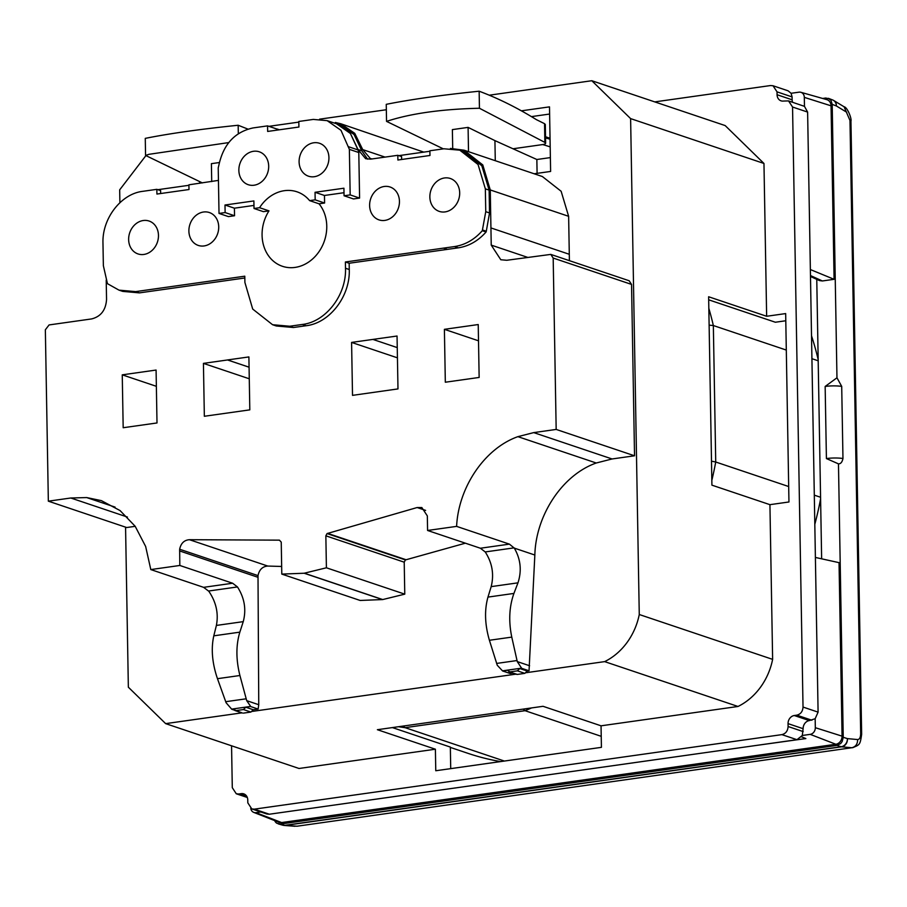 <?xml version="1.0" encoding="UTF-8"?>
<svg xmlns="http://www.w3.org/2000/svg" width="907" height="907" viewBox="0 0 907 907"><rect width="100%" height="100%" fill="white"/><g stroke="black" fill="none" stroke-linecap="round" stroke-linejoin="round"><path stroke-width="1.36" d="M244.822 277.995L139.429 292.882L122.751 291.396L118.976 290.127L107.457 283.676L103.364 265.694L102.967 242.872C102.151 218.394 121.164 193.758 142.75 191.332L156.832 189.336L156.922 194.053L188.996 189.529L188.905 184.813L218.44 180.391M160.652 193.531L160.607 190.606L156.832 189.336M276.85 129.009L277.054 130.12M279.413 129.78L277.032 128.987M334.774 123.216L340.374 125.03L354.093 134.553L361.768 150.777L367.584 159.156M336.599 123.76L350.317 133.284L358.004 149.508L365.646 158.702L370.6 159.144L397.81 155.301L397.89 160.017L429.963 155.482L429.884 150.766L443.965 148.782L459.815 150.177L478.057 164.507L485.347 188.849L485.755 211.682L482.297 230.718C474.372 239.652 465.11 244.935 454.52 246.568L345.386 261.987L345.499 268.245C346.565 294.866 325.919 321.815 302.416 324.445L289.73 326.237L272.565 324.717L252.702 309.06L244.901 282.451L244.788 276.193L135.653 291.612L118.976 290.138M401.631 159.485L401.574 156.571L397.81 155.301M459.815 150.177L463.59 151.446L481.832 165.777L489.122 190.119L489.519 212.941L486.299 231.24L482.535 229.97M486.299 231.24L486.073 231.988L482.297 230.718M486.073 231.988C478.136 240.922 468.874 246.205 458.284 247.838L349.161 263.245L345.386 261.987M349.161 263.245L349.263 269.515C350.34 296.135 329.683 323.085 306.181 325.715L293.494 327.506L276.329 325.987L272.554 324.717M203.61 587.339L208.803 591.262C216.172 602.089 218.7 613.483 216.388 625.433L243.246 621.646C246.455 609.515 244.527 597.951 237.464 586.942L232.634 583.235L203.61 587.339L150.8 569.573L179.824 565.469L232.634 583.235M281.658 566.467L267.78 566.059C262.531 566.456 259.277 569.641 258.007 575.605L258.756 704.716L258.132 709.07L253.291 709.75L250.922 712.063L243.45 709.546L245.808 707.233L250.683 706.417L231.648 709.115L226.092 702.732L217.465 678.685C212.159 663.074 210.934 648.788 213.803 635.83L216.388 625.433M250.683 706.417L246.704 700.658L239.913 675.511C235.945 659.638 235.922 645.172 239.845 632.145L243.246 621.646M231.648 709.115L233.484 708.979L235.933 710.612L234.947 710.521M243.45 709.546L235.933 710.612L242.01 712.845M450.428 148.453L464.01 150.177L482.773 164.915L490.268 189.948L491.231 245.117L500.8 259.742L506.752 260.275L550.787 254.402L629.152 280.751L631.544 284.413L634.537 455.79L612.078 458.965L596.25 463.001C562.102 475.019 535.788 515.539 534.847 555.027L529.042 670.795L527.239 671.055L524.87 673.357L517.398 670.851L509.881 671.906L507.432 670.273L502.603 670.965L497.263 665.262L489.406 640.274C484.814 624.481 484.338 610.094 487.966 597.101L491.175 586.625C494.236 574.392 492.252 562.828 485.222 551.944L480.393 548.236L427.582 530.47L427.333 515.913L421.846 507.546L417.129 507.535L327.042 533.577L325.851 535.822L326.407 567.793L304.174 573.235L281.794 574.097L281.238 542.125L279.424 540.153L189.427 539.699C184.166 540.107 180.912 543.282 179.654 549.245L179.824 565.469M524.87 673.357L517.353 674.423L508.895 671.815L516.366 674.332M517.398 670.851L519.756 668.538L521.582 668.153L502.557 670.84M521.582 668.153L517.262 661.6L511.775 637.111C508.498 621.193 509.212 606.636 513.929 593.427L517.976 582.838L491.175 586.625M634.537 455.79L556.172 429.43L533.724 432.605L517.897 436.652C484.406 448.512 458.432 487.512 456.606 526.377L509.417 544.132L480.393 548.236M456.606 526.377L427.582 530.47M509.417 544.132L514.292 548.111C520.663 559.086 521.899 570.65 517.976 582.838M258.132 709.07L250.649 706.553M253.291 709.75L245.808 707.233M258.756 704.716L246.704 700.658M465.37 543.18L405.406 559.936L404.216 562.181L404.771 594.153L382.72 599.561L360.147 600.457L281.794 574.097M404.771 594.153L326.407 567.793M512.704 673.107L510.085 673.482L502.603 670.965M517.353 674.423L515.958 674.15M250.922 712.063L243.405 713.117M135.211 526.321L126.697 527.534L48.343 501.174L45.35 329.797L49.08 324.933L91.63 318.924C100.847 316.588 105.824 310.103 106.55 299.457L106.21 280.206M150.8 569.573L145.642 546.456L135.166 526.264L120.064 510.573L101.403 500.641L86.687 497.569L70.791 498L48.343 501.174M234.187 710.079L231.682 709.229M527.239 671.055L519.756 668.538M529.042 670.795L521.559 668.278M550.787 254.402L553.179 258.053L556.172 429.43M464.01 150.177L542.375 176.536L561.138 191.275L568.632 216.308L569.403 260.66M398.831 155.641L429.895 151.254M335.431 123.397L335.341 122.468L340.794 123.76L354.739 133.329L362.721 149.598L370.305 158.532L371.995 158.94M340.794 123.76L423.796 152.115M157.852 189.688L188.917 185.3M145.925 155.596L119.679 189.846L119.894 202.703M763.966 163.464L630.614 118.613L591.806 80.723L725.169 125.574L763.966 163.464L766.642 316.271L708.628 296.759L711.916 485.154L769.93 504.666L788.954 501.979L785.666 313.584L766.642 316.271M247.01 796.777L238.756 793.999L241.296 793.636A7.381 6.213 108.6 0 1 243.768 793.863A7.381 6.213 108.6 0 1 247.758 799.951L247.815 802.842L251.795 808.931L254.277 809.157L781.891 734.625C785.734 733.65 787.798 730.951 788.104 726.518L788.047 723.627A7.381 6.213 108.6 0 1 794.271 715.521L809.339 720.589A7.381 6.213 108.6 0 0 803.114 728.695L802.31 735.475L796.958 739.693L781.891 734.625M796.958 739.693L269.345 814.225L266.873 813.998M654.775 101.89L770.565 85.541L773.036 85.757L777.027 91.856L777.072 94.736A7.381 6.213 108.6 0 0 781.063 100.836A7.381 6.213 108.6 0 0 783.546 101.051L788.557 100.915L792.548 107.015L803.024 707.063C802.718 711.496 800.654 714.194 796.811 715.158L794.271 715.521M788.557 100.915L804.475 106.357L807.615 112.083L818.091 712.131L815.166 718.707L809.339 720.589M792.582 102.276A7.381 6.213 108.6 0 1 792.14 99.804L792.094 96.924L777.027 91.856M773.036 85.757L788.104 90.825L791.097 93.285L792.094 96.924M238.756 793.999L236.274 793.772L232.294 787.684L231.557 745.803M738.003 706.474A60.497 50.962 -71.4 0 0 772.628 659.366L639.265 614.515A60.497 50.962 -71.4 0 1 604.652 661.622L738.003 706.474L601.046 725.815L543.032 706.304L377.38 729.704L435.394 749.216L299.015 768.478L165.652 723.627L128.352 687.2L125.563 527.148M515.845 674.162L252.293 711.394M253.96 205.424L234.414 208.191L234.539 215.741L228.428 216.603L219.018 213.428L218.224 167.886L218.893 165.074C223.417 144.326 234.811 131.934 253.064 127.932L267.554 125.88L267.656 131.447L298.913 127.025L298.811 121.47L313.312 119.418L327.155 120.654L340.987 130.302L349.376 149.36L350.17 194.903L359.591 198.077L353.481 198.939L344.059 195.765L343.923 188.214L315.046 192.295L315.171 199.846L324.593 203.021L324.457 195.47L315.046 192.295M234.539 215.741L225.129 212.567L219.018 213.428M234.414 208.191L224.993 205.016L225.129 212.567M324.593 203.021L319.037 203.803A37.618 31.7 -71.4 0 1 326.758 226.07A37.618 31.7 -71.4 0 1 282.428 266.295A37.618 31.7 -71.4 0 1 262.078 235.208A37.618 31.7 -71.4 0 1 268.982 210.866L263.427 211.66L254.017 208.485L253.881 200.935L224.993 205.016M344.002 192.703L324.457 195.47M344.059 195.765L350.17 194.903M327.155 120.654L336.576 123.817L350.408 133.476L358.027 149.927L358.798 152.535L359.591 198.077M358.798 152.535L349.376 149.36M267.554 125.88L276.975 129.055L276.998 130.12M450.722 768.637L450.337 747.073L392.391 727.584M785.791 320.761L775.36 322.234L708.673 299.809M550.039 138.272L545.515 136.753M604.652 661.622L526.241 672.688M241.897 712.857L165.652 723.627M772.628 659.366L769.93 504.666M435.394 749.216L435.768 770.746L601.42 747.345L601.046 725.815M639.265 614.515L630.614 118.613M268.903 126.334L298.822 122.105M319.593 119.168L386.337 109.747M489.258 95.201L591.806 80.723M156.786 243.768A17.358 14.614 -71.4 0 0 149.088 221.036A17.358 14.614 -71.4 0 0 130.325 231.206A17.358 14.614 -71.4 0 0 138.023 253.937A17.358 14.614 -71.4 0 0 156.786 243.768M371.587 213.428A17.358 14.614 -71.4 0 0 379.001 219.891A17.358 14.614 -71.4 0 0 395.792 213.258A17.358 14.614 -71.4 0 0 397.481 193.463A17.358 14.614 -71.4 0 0 390.067 187.001A17.358 14.614 -71.4 0 0 373.265 193.633A17.358 14.614 -71.4 0 0 371.587 213.428M190.572 222.691A17.358 14.614 -71.4 0 0 198.27 245.423A17.358 14.614 -71.4 0 0 217.034 235.264A17.358 14.614 -71.4 0 0 209.336 212.533A17.358 14.614 -71.4 0 0 190.572 222.691M300.784 153.464A17.358 14.614 -71.4 0 0 308.482 176.196A17.358 14.614 -71.4 0 0 327.246 166.026A17.358 14.614 -71.4 0 0 319.547 143.295A17.358 14.614 -71.4 0 0 300.784 153.464M266.715 158.272A17.358 14.614 -71.4 0 0 259.3 151.809A17.358 14.614 -71.4 0 0 242.509 158.442A17.358 14.614 -71.4 0 0 240.82 178.237A17.358 14.614 -71.4 0 0 248.235 184.699A17.358 14.614 -71.4 0 0 265.037 178.078A17.358 14.614 -71.4 0 0 266.715 158.272M431.823 204.914A17.358 14.614 -71.4 0 0 439.237 211.388A17.358 14.614 -71.4 0 0 456.04 204.755A17.358 14.614 -71.4 0 0 457.718 184.949A17.358 14.614 -71.4 0 0 450.303 178.486A17.358 14.614 -71.4 0 0 433.512 185.119A17.358 14.614 -71.4 0 0 431.823 204.914M478.227 324.547L479.145 377.448L445.326 382.221L444.396 329.332L478.227 324.547M351.587 342.415L397.051 336.021L397.98 388.91L352.517 395.361L351.587 342.415L397.436 357.834M249.062 367.199L227.544 359.966L203.429 363.378L204.347 416.268L249.81 409.862L248.892 356.927L227.544 359.943L249.062 367.188M156.083 370.056L157.002 422.957L123.182 427.73L122.252 374.84L156.083 370.056M203.429 363.378L249.266 378.786M372.936 339.422L397.255 347.608M122.252 374.84L156.367 386.314M444.396 329.332L478.511 340.805M319.037 203.803L309.616 200.628L315.171 199.846M254.017 208.485L259.572 207.703A37.618 31.7 -71.4 0 1 296.997 191.808A37.618 31.7 -71.4 0 1 309.616 200.628M268.982 210.866L259.572 207.703M531.423 116.618L549.619 114.044M441.494 147.977L441.516 149.122M521.4 110.824L549.495 106.867L550.617 171.446L534.155 173.77M199.608 181.581L199.642 183.293M550.379 157.591L536.853 159.507L513.011 148.771L542.805 144.553C545.617 144.054 546.309 143.329 544.869 142.399L545.629 143.215L545.311 124.486M537.091 173.35L536.853 159.507M513.011 148.771L494.927 140.619L495.279 160.698M452.706 148.374L452.378 129.61L468.091 127.388L494.927 140.619M479.44 108.25L479.145 91.21C441.244 95.122 410.27 99.498 386.246 104.339L386.541 121.379C410.52 113.5 441.482 109.123 479.44 108.25L544.869 142.399L544.54 123.681L545.3 124.486M386.541 121.379L443.33 148.873M479.145 91.21C498.26 98.341 517.341 107.82 536.366 119.633L544.54 123.681M468.511 151.696L468.091 127.388M247.906 129.089L238.167 125.257L238.314 133.714M238.167 125.257C202.227 128.953 172.387 133.102 148.635 137.705L145.267 138.374L145.562 155.426L202.352 182.908M145.562 155.426L148.918 154.326L228.757 142.58M211.716 181.593L211.399 163.657L219.369 162.534M450.348 747.413L468.193 753.411A304.196 256.273 -71.4 0 0 500.607 761.585M504.383 761.052L405.078 727.663L403.298 726.042M523.09 709.127L525.074 710.703L601.228 736.325M821.64 558.825L816.765 279.345M548.678 137.819L546.411 138.136M818.193 360.793L811.924 358.684M786.301 350.068L713.344 325.534L709.115 325.148M818.171 359.546A304.196 256.273 -71.4 0 0 811.516 335.771M711.825 480.415A304.196 256.273 -71.4 0 0 715.725 462.003L788.682 486.537M814.305 495.154L820.574 497.263M814.815 524.325A304.196 256.273 -71.4 0 0 820.597 498.805M708.821 308.312A304.196 256.273 -71.4 0 1 713.344 325.534L715.725 462.003L711.496 461.164M278.222 823.873L282.667 825.166A7.381 6.179 -73.8 0 0 284.9 825.313L841.22 746.722A7.381 6.304 -72.4 0 0 847.421 738.615L857.625 739.556C857.614 744.046 855.686 746.767 851.832 747.742L297.008 826.22L285.342 825.393A7.381 3.662 -98 0 1 284.911 825.313L276.816 823.239A7.381 6.179 -73.8 0 1 275.24 821.685L274.628 820.574M842.966 458.5C842.206 462.128 840.71 463.919 838.465 463.862L826.413 458.568A14.75 3.095 -1 0 1 842.966 458.5L841.707 386.382L836.968 377.788L832.195 104.35L830.971 100.371L828.408 98.33L832.615 99.951A7.381 6.247 -68.9 0 1 836.379 105.96L832.195 104.35M297.008 826.22L851.832 747.742L841.628 746.812A7.381 3.662 -98 0 1 841.197 746.733L837.025 745.407L840.642 743.581L842.161 741.597L843.238 737.3L838.465 463.862M826.413 458.568L825.155 386.45L836.968 377.788M829.383 98.829L825.721 98.035L822.66 98.466M837.025 745.407L280.478 824.032M815.393 557.442L839.043 562.657L842.07 736.155A7.381 6.213 -71.4 0 1 835.846 744.262L281.612 822.558A7.381 6.213 -71.4 0 1 278.891 822.252L253.745 812.4A6.066 5.113 108.6 0 1 250.751 808.443M804.316 97.366L831.061 105.824A7.381 6.213 -71.4 0 0 826.833 99.645L800.836 92.287A6.066 5.113 108.6 0 1 804.316 97.366L804.475 106.357M831.061 105.824L834.089 279.311L822.388 280.966L819.418 280.558L810.484 276.499M802.31 735.475L810.212 734.364A6.066 5.113 108.6 0 0 815.325 727.697L815.166 718.707M754.057 745.747L805.858 738.559L801.505 736.801M729.954 749.159L634.696 762.606M444.589 789.464L349.331 802.922M273.665 813.613L325.534 806.289M253.745 812.4A6.066 5.113 108.6 0 0 255.967 812.661L260.819 811.969M800.836 92.287A6.066 5.113 108.6 0 0 798.999 92.174L791.097 93.285M834.089 279.311L810.359 269.549M361.768 150.777L358.004 149.508M489.122 190.119L485.347 188.849M489.519 212.941L485.755 211.682M458.284 247.838L454.52 246.568M447.242 249.391L443.478 248.133M349.263 269.515L345.499 268.245M306.181 325.715L302.416 324.445M293.494 327.506L289.73 326.237M139.429 292.882L135.653 291.612M237.464 586.942L208.587 591.024M225.696 701.701L246.126 698.809M217.465 678.685L239.913 675.511M239.845 632.145L213.803 635.83M513.929 593.427L487.966 597.101M511.775 637.111L489.406 640.274M517.001 660.545L496.594 663.436M514.099 547.862L485.222 551.944M257.917 577.271L179.563 550.912M258.007 575.605L179.654 549.245M267.78 566.059L189.427 539.699M382.527 599.584L304.174 573.235M382.72 599.561L304.355 573.201M404.216 562.181L325.851 535.822M405.406 559.936L327.042 533.577M405.951 559.698L327.586 533.35M425.61 510.392L417.129 507.535M127.434 517.058L70.791 498M115.053 507.104L86.687 497.569M529.597 665.749L517.262 661.6M534.847 555.027L514.292 548.111M596.25 463.001L517.897 436.652M612.078 458.965L533.724 432.605M631.544 284.413L553.179 258.053M527.568 257.339L491.231 245.117M569.29 254.277L490.936 227.929M568.632 216.308L490.268 189.948M385.044 157.104L362.721 149.598M241.296 793.636L245.876 795.178M269.345 814.225L254.277 809.157M803.171 731.586L788.104 726.518M803.114 728.695L788.047 723.627M811.878 720.226L796.811 715.158M818.091 712.131L803.024 707.063M807.615 112.083L792.548 107.015M777.072 94.736L792.14 99.804M358.027 149.927L348.605 146.753M398.49 726.722A304.196 256.273 -71.4 0 0 405.078 727.663L525.074 710.703A304.196 256.273 -71.4 0 0 531.593 707.925M550.186 146.9A296.816 250.06 -71.4 0 0 542.737 144.564M857.625 739.556C859.575 739.432 860.596 737.414 860.675 733.525L849.984 120.484A7.381 1.542 -1 0 1 850.947 121.232C851.9 118.579 847.263 107.071 844.1 106.788L833.794 100.53A7.381 6.02 -58.7 0 0 833.25 100.246M860.675 733.525A7.381 1.542 -1 0 1 861.65 734.262A7.381 1.542 -1 0 1 861.65 734.296L850.947 121.232M849.984 120.484L844.1 106.788M283.381 825.313A7.381 6.304 -85.5 0 0 284.152 825.438A7.381 6.304 -85.5 0 0 285.342 825.393L841.628 746.812A7.381 6.428 -84.8 0 0 847.421 738.615L843.238 737.3M846.673 112.219L836.379 105.96A7.381 6.02 -58.7 0 0 833.794 100.53A7.381 7.381 0 0 0 832.615 99.951M825.155 386.45A14.75 3.095 -1 0 1 841.707 386.382M815.325 727.697L842.07 736.155M810.212 734.364L835.846 744.262M255.967 812.661L281.612 822.558M822.388 280.966L810.473 275.558M242.407 713.038L234.936 710.521M266.873 814.01L251.795 808.931M247.316 797.491L236.274 793.772M545.538 137.898L550.061 139.19M852.659 747.719C859.485 744.692 860.119 745.418 861.65 734.262M294.979 826.277L284.152 825.438A7.381 7.381 0 0 1 282.667 825.166"/></g></svg>
